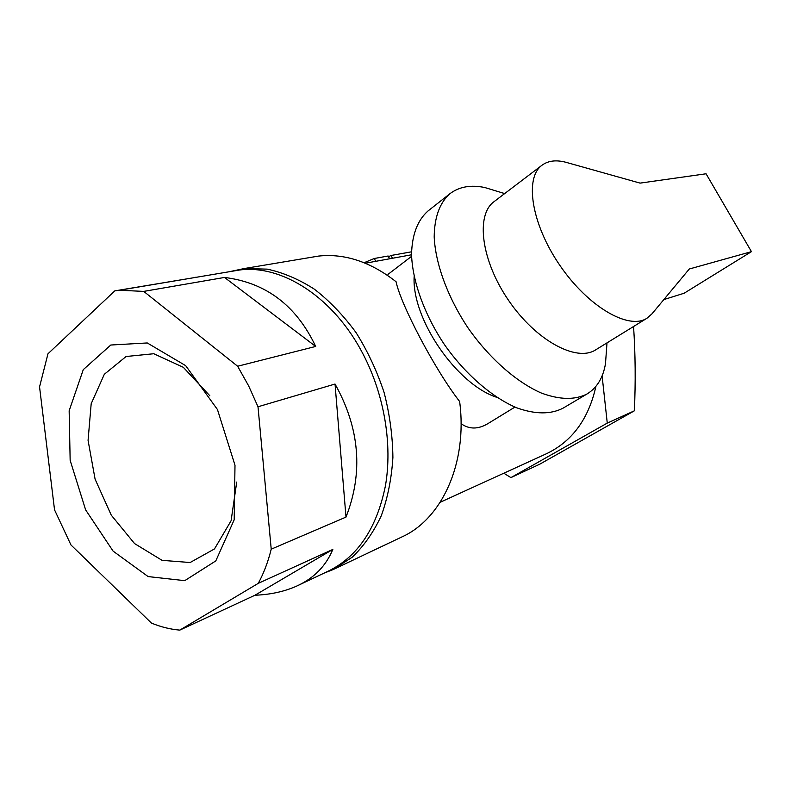 <?xml version="1.0" encoding="UTF-8"?>
<svg xmlns="http://www.w3.org/2000/svg" width="791" height="791" viewBox="0 0 791 791"><rect width="100%" height="100%" fill="white"/><g stroke="black" fill="none" stroke-linecap="round" stroke-linejoin="round"><path stroke-width="1.19" d="M440.231 502.255L545.909 453.985C571.824 441.843 588.504 419.299 595.93 386.344M461.064 423.65C469.132 429.424 478.011 429.454 487.711 423.739L514.941 407.078M323.934 573.188L333.07 569.599L352.272 557.18C363.86 546.057 373.53 532.244 381.282 515.762C387.709 497.964 391.585 478.535 392.9 457.475C392.643 435.881 389.686 414.168 384.05 392.356C376.931 370.939 367.597 351.026 356.039 332.586C343.452 315.431 329.58 300.966 314.432 289.219C298.879 279.263 283.158 272.569 267.269 269.138L244.231 268.545L228.906 271.797M606.479 350.106L605.491 363.633C603.157 377.683 597.037 387.778 587.13 393.918C574.958 400.187 559.613 399.86 541.093 392.939C516.355 382.033 489.342 358.283 468.232 328.216C447.815 297.673 435.426 263.907 434.19 236.924C434.437 217.169 439.687 202.763 449.931 193.696C459.245 186.676 470.872 184.629 484.824 187.536L497.638 191.442M587.13 393.918L563.103 408.136C550.724 414.533 535.27 414.425 516.731 407.82C491.992 397.329 465.167 374.123 444.404 344.55C424.332 314.511 412.378 281.141 411.538 254.297C412.071 234.63 417.569 220.195 428.01 210.979L449.931 193.696M651.913 313.918L689.287 269.009L751.45 251.647L706.066 173.783L640.087 183.117L566.504 162.452C556.538 159.683 548.39 160.593 542.062 165.181C524.285 177.698 531.354 223.982 559.88 265.39C588.197 306.948 628.835 330.272 646.949 318.249L651.913 313.918M646.949 318.249L595.702 349.84C576.659 362.397 536.021 340.684 508.662 300.511C481.076 260.506 475.51 214.796 494.118 201.596L542.062 165.181M389.617 258.786L388.134 256.007L374.272 258.499L364.107 262.721M375.765 261.317L374.272 258.499M388.529 256.759L390.981 255.493L411.538 251.805M217.456 409.54L234.996 465.217L234.195 519.766L215.795 560.908L184.758 580.653L148.125 576.58L113.093 551.119L85.646 509.908L70.152 460.362L69.153 410.766L83.273 369.654L110.789 345.024L147.274 342.958L185.677 365.65L217.456 409.54M236.727 482.055L231.091 520.765L214.499 548.914L190.137 562.52L162.086 560.344L134.559 543.575L111.264 515.159L95.098 479.178L88.068 440.36L91.183 403.736L104.323 374.281L126.105 356.504L153.78 353.735L183.304 367.301L209.852 395.797M392.465 258.271L390.981 255.493M315.688 346.448L224.506 277.443C265.934 282.565 296.328 305.563 315.688 346.448L237.636 366.243L143.725 291.395L224.506 277.443M345.993 517.096L335.038 384.04C359.757 428.307 363.405 472.652 345.993 517.096L271.224 549.172L258.004 406.762L335.038 384.04M254.92 595.247L332.833 549.429C325.991 565.862 314.175 577.984 297.367 585.775C285.027 591.431 270.878 594.585 254.92 595.247L179.814 630.111L258.281 583.343L332.833 549.429M195.763 277.384L114.794 290.88L47.974 353.775L39.55 386.878L54.539 509.869L70.953 544.95L151.457 623.09C160.899 626.986 170.352 629.32 179.814 630.111M195.931 277.226L192.727 277.888M230.873 271.471L239.544 270.008C282.11 264.352 334.089 297.545 363.247 354.447C384.337 395.055 392.554 444.493 385.444 485.723C376.773 528.23 357.759 556.686 328.384 571.082L298.533 585.221M237.636 366.243L248.611 385.82L258.004 406.762M271.224 549.172C268.08 561.837 263.769 573.228 258.281 583.343M114.794 290.88L119.362 290.248L143.725 291.395M503.808 473.216L510.927 477.616L607.27 423.096L602.099 375.873M244.231 268.545L318.526 256.086C344.678 253.268 370.534 261.821 396.083 281.744C400.77 304.871 435.436 370.554 459.63 401.492C467.827 463.289 441.714 519.43 401.462 537.138L334.178 569.075M496.926 397.379C456.536 384.367 411.725 319.01 414.138 276.642M633.561 326.495C635.41 354.19 635.677 382.3 634.362 410.816L539.689 464.218L510.927 477.616M607.27 423.096L634.362 410.816M318.526 256.086L309.973 257.52M663.837 299.591L684.136 293.234L751.45 251.647M365.343 263.225L411.538 254.781M504.668 193.587L484.824 187.536M607.004 342.869L605.491 363.633M239.544 270.008L119.362 290.248M411.587 256.333L387.966 274.408"/></g></svg>
